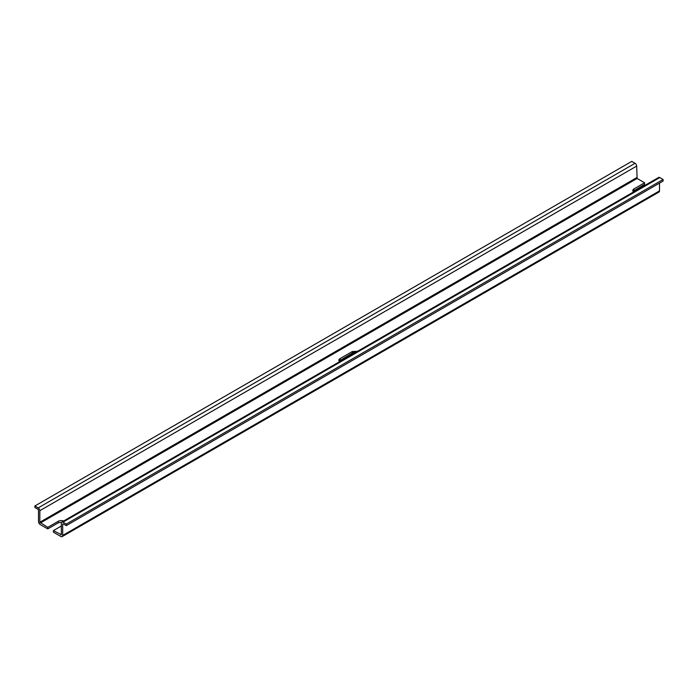 <?xml version="1.0" encoding="UTF-8"?>
<svg xmlns="http://www.w3.org/2000/svg" width="698" height="698" viewBox="0 0 698 698"><rect width="100%" height="100%" fill="white"/><g stroke="black" fill="none" stroke-linecap="round" stroke-linejoin="round"><path stroke-width="1.05" d="M355.614 352.42A3.996 2.303 0 0 0 352.316 353.075L339.106 361.014M357.533 351.312L352.316 351.522L340.039 358.615A3.996 2.303 0 0 0 338.87 360.247A3.996 2.303 0 0 0 339.664 361.625M53.406 530.62L53.406 532.173L60.892 536.492A2.539 1.466 -120 0 0 62.157 536.614A2.539 1.466 -120 0 0 62.68 535.453L62.68 524.381A1.012 0.585 -120 0 1 63.396 523.971L66.266 525.629L66.266 524.076L62.951 522.156A2.277 1.317 -120 0 0 61.808 522.043A2.277 1.317 -120 0 0 61.337 523.09L61.337 534.677L53.406 530.62L61.337 526.039M61.703 522.121L58.379 522.776L47.761 528.91L47.761 527.356L39.83 522.261L39.83 510.674A2.277 1.317 -120 0 0 38.215 507.882L34.9 505.963L34.9 507.516L37.771 509.174A1.012 0.585 -120 0 1 38.486 510.413L38.486 521.485A2.539 1.466 -120 0 0 40.275 524.591L47.761 528.91M633.042 191.313L644.594 184.333L644.594 182.78L637.108 178.461L40.275 523.038M63.597 521.013A3.996 2.303 0 0 0 58.379 521.223L47.761 527.356M633.976 190.458L633.976 188.914A3.996 2.303 0 0 0 632.807 190.537A3.996 2.303 0 0 0 633.601 191.924M633.976 188.914L644.594 182.78M66.266 525.629L663.1 181.044L663.1 179.491L659.785 177.58A2.277 1.317 -120 0 0 658.642 177.467L61.808 522.043M62.157 536.614L658.991 192.037A2.539 1.466 -120 0 0 659.514 190.877L659.514 183.112M60.892 534.938L61.337 534.677M34.9 505.963L631.734 161.386L635.049 163.297L38.215 507.882M637.108 178.461L636.663 166.089A2.277 1.317 -120 0 0 635.049 163.297M663.1 179.491L66.266 524.076M352.316 353.075L352.316 351.522M340.039 360.168L340.039 358.615M659.514 190.877L62.68 535.453M58.379 522.776L58.379 521.223M636.663 177.685L39.83 522.261M659.785 177.58L62.951 522.156M63.396 523.971L62.68 524.381M636.663 166.089L39.83 510.674"/></g></svg>

